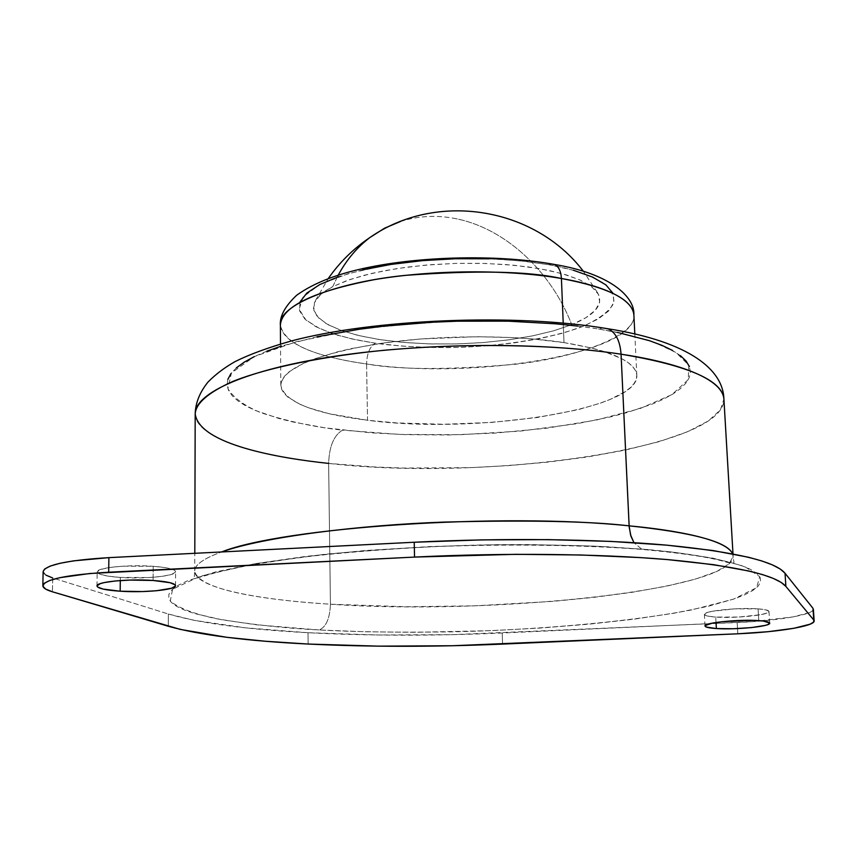 <?xml version="1.0" encoding="UTF-8"?>
<svg xmlns="http://www.w3.org/2000/svg" width="857" height="857" viewBox="0 0 857 857"><rect width="100%" height="100%" fill="white"/><g stroke="black" fill="none" stroke-linecap="round" stroke-linejoin="round"><path stroke-width="0.64" stroke-dasharray="4.29 3.21" d="M648.267 549.594L641.904 549.326L633.976 542.674L641.904 549.326L672.541 552.047L712.842 558.132L741.144 565.427L750.614 569.402L756.967 573.526L760.266 577.747L760.577 582.01L758.049 586.284L752.789 590.516L744.969 594.683L734.76 598.732L707.882 606.381L673.591 613.28L633.344 619.257L588.566 624.207L540.596 628.031L490.718 630.666L415.088 632.295L365.928 631.78L319.265 629.97C352.688 631.909 396.577 632.552 450.911 631.877C525.48 630.313 621.346 623.296 691.567 609.938L733.506 599.161L756.602 587.688L759.72 576.697L745.547 567.098C721.883 558.668 685.739 553.011 648.267 549.594L605.545 546.659C571.276 545.084 530.483 544.495 483.155 544.902C432.121 546.177 379.565 549.262 325.499 554.179L253.19 564.024L200.045 576.3L172.578 589.252L170.243 601.207C179.317 608.245 194.528 614.051 215.889 618.636C250.533 624.496 284.985 628.277 319.265 629.97L256.832 624.839L222.317 619.847L195.16 613.698L184.812 610.216L176.842 606.488L171.432 602.546L168.743 598.422L168.915 594.137L172.053 589.745L178.256 585.267L187.576 580.767L215.61 571.908L255.675 563.595L306.463 556.311L365.768 550.494L430.557 546.541L497.274 544.688L530.172 544.602L592.733 546.059L648.267 549.594M617.394 332.398L598.465 328.97L603.049 327.974L598.465 328.97C568.684 324.385 526.787 320.839 472.143 320.893C433.449 321.782 393.47 324.921 352.216 330.309L296.404 341.697L254.358 356.587L231.433 372.977L227.876 388.692C233.918 398.216 245.081 406.282 261.353 412.87C288.113 421.451 315.172 427.204 342.554 430.15C333.887 435.26 329.249 446.347 328.638 463.412L330.427 604.217C280.528 601.1 198.803 592.433 194.753 571.105L194.303 577.061L197.024 578.036L219.671 571.544L249.987 565.052L298.847 557.564C340.261 552.754 385.682 549.091 435.131 546.584C510.161 543.831 583.799 544.956 642.182 549.423C678.583 552.765 704.754 556.472 720.673 560.542C730.11 563.424 734.524 563.906 733.903 561.988L732.606 553.836L733.121 556.075L729.35 563.649L716.816 571.437L695.627 579.053L666.767 586.124L631.941 592.326L593.301 597.425L552.99 601.357L474.66 605.835L406.807 606.756L330.427 604.217C329.881 618.315 326.163 626.896 319.265 629.97C326.163 626.896 329.881 618.315 330.427 604.217C252.611 599.45 194.721 587.099 194.753 571.105C194.689 564.817 203.634 558.432 221.577 551.962C203.409 558.603 194.464 564.988 194.753 571.105L194.807 553.311M573.376 270.234L548.994 264.727L552.015 264.02L548.994 264.727L526.916 261.535L499.063 259.243L465.265 258.546L426.636 260.282L386.175 265.188L348.745 273.49L319.747 284.567L302.992 297.036L299.136 309.281L305.96 320.036L319.94 328.702L337.669 335.258L356.63 339.95L375.259 343.175C369.817 346.646 366.925 353.577 366.571 363.968C333.534 359.49 282.681 348.092 280.378 324.835C283.806 343.175 312.537 356.223 366.571 363.968L367.546 420.273C313.169 413.449 284.256 401.772 280.817 385.243C282.564 368.66 313.973 355.002 375.034 344.268C433.963 334.991 510.547 334.369 564.002 342.596L563.22 323.11L564.002 342.596C611.18 350.502 635.444 361.397 636.815 375.302C639.825 409.957 475.656 434.585 367.546 420.273L366.571 363.968C474.039 380.219 637.094 353.395 633.88 314.969C636.826 334.916 580.253 357.112 515.207 364.268C448.907 369.978 399.362 369.881 366.571 363.968C366.925 353.577 369.817 346.646 375.259 343.175L401.312 346.046L429.078 347.471L457.692 347.417L486.262 345.896L513.932 342.939L539.824 338.644L563.07 333.084L582.856 326.442L598.39 318.89L608.973 310.673L614.008 302.05L613.055 293.34M153.189 566.284L153.082 580.468L153.189 566.284L165.605 567.688L173.425 569.723L175.224 570.88L175.535 572.069L171.743 574.361L162.701 576.268L149.814 577.511L120.323 577.447C144.737 579.225 176.413 576.011 175.599 571.715C174.999 569.241 167.522 567.43 153.189 566.284C128.539 564.377 96.113 567.709 97.184 571.951C97.966 574.522 105.679 576.354 120.323 577.447L108.003 576.129L99.851 574.169L97.195 571.833L100.548 569.487L109.503 567.495L122.712 566.177L153.189 566.284M120.291 580.553L120.323 577.447L120.291 580.553M758.059 608.866L758.777 620.629L758.059 608.866L765.762 609.841L768.943 611.298L767.176 612.991L760.823 614.673L738.884 617.04L715.724 617.072C735.027 618.55 770.218 614.93 768.986 611.491C768.75 610.27 765.108 609.402 758.059 608.866C738.595 607.292 702.836 611.041 704.379 614.405C704.668 615.669 708.45 616.547 715.724 617.072L707.978 616.14L704.497 614.726L705.889 613.044L712.017 611.33L734.299 608.877L758.059 608.866M716.034 622.482L715.724 617.072L716.034 622.482M43.129 571.587C43.182 573.858 46.374 575.99 52.706 577.972L168.358 614.008L194.121 620.339L245.37 627.817L308.017 632.723L308.134 644.046L308.017 632.723C369.442 635.883 434.178 635.98 502.213 633.012L502.566 644.089L502.213 633.012L752.714 621.657L793.175 616.89L809.362 612.626L812.875 610.43L813.368 609.252M571.758 324.674L553.429 330.866L531.779 336.03L507.601 339.993L481.752 342.671L455.078 343.978L428.457 343.871L402.758 342.361L378.826 339.468L357.508 335.28L339.618 329.881L325.896 323.453L317.004 316.19L313.469 308.338L315.655 300.196C318.59 295.515 324.278 290.994 332.741 286.634L338.236 275.108L332.741 286.634L346.785 280.635L364.204 275.268L384.514 270.705L407.139 267.127L431.36 264.652L456.406 263.378L481.463 263.335L505.705 264.534L528.351 266.923L548.716 270.416L566.198 274.861L580.318 280.121L590.741 286.013L597.286 292.333C604.26 304.01 595.754 314.787 571.758 324.674C550.837 270.533 504.248 227.416 454.296 218.374C504.248 227.416 550.837 270.533 571.758 324.674L553.815 330.759L532.647 335.848L509.026 339.8L483.744 342.511L457.606 343.914L431.446 343.957L406.068 342.639L382.297 339.993L360.915 336.073L342.704 330.984L328.37 324.867L318.568 317.904L313.823 310.309L314.508 302.36L320.829 294.358L332.741 286.634L349.935 279.532L371.809 273.383L397.509 268.487L425.929 265.092L455.774 263.388L485.651 263.453L514.189 265.274L540.071 268.755L562.203 273.694L579.686 279.843L591.93 286.902L598.604 294.54L599.654 302.435L595.261 310.277L585.792 317.776L571.758 324.674M400.433 221.513C417.788 215.985 435.742 214.936 454.296 218.374C435.742 214.936 417.788 215.985 400.433 221.513M195.192 413.802C195.117 436.877 252.022 455.495 328.638 463.412C486.572 481.763 725.6 448.747 723.908 399.03L720.405 409.903L708.278 420.991L687.635 431.724L659.397 441.58L625.267 450.086L587.324 456.985L547.719 462.137L508.34 465.63L470.654 467.622L403.851 468.072L375.473 467.022L328.638 463.412C329.249 446.347 333.887 435.26 342.554 430.15L399.458 434.424L460.038 434.724L520.531 431.082L577.168 423.669L610.902 416.802L626.135 412.828L652.616 403.958L663.586 399.116L672.852 394.038L680.287 388.757L685.761 383.325L689.167 377.787L690.41 372.195L689.403 366.592M227.876 379.33L227.116 384.975L228.605 390.492L232.258 395.838L237.978 400.958L245.638 405.822L255.118 410.385L279.007 418.516L293.148 422.03L325.06 427.857L371.531 432.871L406.7 434.67L448.307 434.981L495.614 433.074L546.348 428.243L596.376 420.037L640.093 408.543L671.92 394.595L688.278 379.63L688.792 365.211L676.066 352.57L654.17 342.318L627.228 334.541L598.465 328.97L577.8 326.099M317.09 336.726L281.525 346.024M266.827 351.177L254.358 356.587M236.382 367.857L230.951 373.598M680.404 355.623L672.37 350.363M564.002 342.596L591.534 347.985L603.103 351.199L621.314 358.44L627.849 362.393L632.605 366.485L635.583 370.695L636.794 374.959L636.28 379.244L634.084 383.507L630.259 387.718L624.882 391.81L609.82 399.587L600.328 403.186L577.95 409.721L537.553 417.477L491.757 422.415L443.755 424.269L396.748 422.93L367.546 420.273L329.302 413.76L308.863 407.889L300.486 404.547L287.92 397.155L283.913 393.17L281.525 389.035L280.817 384.782L281.846 380.454L284.642 376.084L289.216 371.724L303.657 363.229L313.448 359.179L337.787 351.734L352.12 348.435L384.375 342.896L420.198 338.997L476.856 336.694L513.921 337.637L531.554 338.836L564.002 342.596M732.992 553.911L733.121 556.075C733.731 590.527 490.707 615.444 330.427 604.217L328.638 463.412M300.014 301.953L299.468 310.705L304.888 319.04L315.837 326.678L331.702 333.362L351.777 338.911L375.259 343.175C393.802 345.982 418.516 347.449 449.411 347.588C491.864 347.031 546.23 340.293 582.856 326.442C598.85 319.136 609.102 311.487 613.58 303.485C614.501 295.719 610.87 288.745 602.685 282.553C587.42 274.165 569.519 268.22 548.994 264.727L520.381 260.849L488.779 258.803M362.715 269.848L338.611 276.682M52.706 577.972L52.448 591.801L52.706 577.972L168.358 614.008L168.283 626.253L168.358 614.008C199.81 623.21 246.366 629.445 308.017 632.723L378.194 634.994L452.303 634.662L737.17 622.557C777.278 620.897 814.354 614.619 813.357 609.188M43.129 571.63L45.967 575.154M737.823 633.794L737.17 622.557L737.823 633.794M175.535 585.663L175.599 571.715M769.715 623.125L768.986 611.491M315.655 300.196L328.295 278.504M280.817 385.243L280.518 343.936M636.815 375.302L634.812 334.037M597.286 292.333L583.456 271.38M705.022 625.996L704.379 614.405M96.991 585.963L97.184 571.951"/><path stroke-width="1.29" d="M633.976 542.674L630.602 535.047L629.124 525.844C674.845 530.087 726.168 539.203 732.606 553.836C727.55 541.849 693.056 532.518 629.124 525.844L621.057 354.187C620.061 340.904 615.755 332.462 608.127 328.852L603.049 327.974L608.127 328.852C615.755 332.462 620.061 340.904 621.057 354.187C542.288 342.072 425.522 342.693 336.244 356.041C246.795 369.399 194.818 392.913 195.192 413.802C195.996 403.101 208.658 392.26 233.168 381.279C268.841 367.15 325.606 355.976 384.589 350.224C490.14 340.807 575.058 347.106 621.057 354.187L629.209 527.216L630.966 536.257L633.976 542.674M328.638 463.412C279.5 458.238 199.113 444.612 195.192 413.802C195.503 402.897 199.745 392.335 207.93 382.147C215.493 374.402 224.588 367.524 235.204 361.536C249.387 354.455 268.016 347.621 291.091 341.032C372.699 319.233 515.378 312.976 607.849 328.745C690.581 341.814 723.233 370.342 723.908 399.03C722.408 380.369 688.128 365.425 621.057 354.187C668.224 361.151 721.915 376.18 723.908 399.03L732.992 553.911M280.518 343.936L280.378 324.835C277.764 305.371 335.183 282.392 405.104 275.386C476.342 270.137 528.448 271.166 561.421 278.504C560.939 271.155 558.668 266.495 554.608 264.513L552.015 264.02L554.608 264.513C558.668 266.495 560.939 271.155 561.421 278.504C508.319 269.216 432.324 269.666 373.856 279.746C313.266 291.444 282.114 306.474 280.378 324.835C279.789 315.901 285.21 306.045 296.629 295.279C314.165 282.649 338.772 273.222 370.46 266.988C426.625 255.793 501.184 254.743 554.458 264.449C610.023 273.629 635.016 296.801 633.88 314.969C632.434 299.564 608.277 287.406 561.421 278.504L563.22 323.11L561.421 278.504C593.547 283.935 632.316 295.976 633.88 314.969L634.812 334.037M153.082 580.468C167.447 581.549 174.924 583.274 175.535 585.663C176.349 589.777 144.619 592.905 120.173 591.212L120.291 580.553L120.173 591.212L103.129 589.091L97.591 587.002L97.002 585.856L100.355 583.606L104.2 582.578L115.524 580.95L130.135 580.071L153.082 580.468L170.093 582.717L175.16 584.849L175.471 585.995L171.668 588.202L156.531 590.741L142.391 591.566L120.173 591.212C105.497 590.194 97.773 588.438 96.991 585.974C95.909 581.903 128.389 578.657 153.082 580.468M758.777 620.629C765.837 621.132 769.479 621.968 769.715 623.135C770.936 626.435 735.702 629.949 716.377 628.545L716.034 622.482L716.377 628.545L706.286 627.045L705.215 625.535L712.67 623.05L722.665 621.636L753.56 620.393L763.148 621.025L769.672 622.953L767.904 624.582L765.237 625.406L751.589 627.57L733.313 628.749L716.377 628.545C709.093 628.063 705.311 627.217 705.022 626.006C703.479 622.782 739.302 619.14 758.777 620.629M813.368 609.252L814.15 620.875C815.136 626.092 777.985 632.145 737.823 633.794L502.566 644.089C434.445 647.024 369.635 647.003 308.134 644.046L378.398 646.146L452.592 645.739L737.823 633.794L768.333 631.673L793.914 628.288L810.133 624.175L813.657 622.064L813.775 620.029L785.88 586.413L781.091 582.385L773.421 578.464L762.826 574.683L749.318 571.094L713.667 564.677L667.249 559.567L640.447 557.596L580.971 554.993L515.871 554.318L414.552 557.082L89.846 573.504L59.808 577.682L50.027 580.36L44.339 583.253L42.904 586.209L45.689 589.102L52.448 591.801L180.238 629.402L226.826 637.308L265.242 641.24L308.134 644.046C246.398 640.972 199.788 635.048 168.283 626.253L52.448 591.801C46.096 589.905 42.893 587.87 42.85 585.685C45.132 579.225 67.082 574.736 108.7 572.219L108.882 557.639L73.52 560.864L60.065 563.274L50.306 566.048L44.618 569.048L43.129 571.63M338.236 275.108C346.56 259.789 357.133 247.255 369.945 237.496L384.611 228.176L400.433 221.513L384.611 228.176L369.945 237.496C357.133 247.255 346.56 259.789 338.236 275.108M221.577 551.962C283.142 527.344 501.645 512.411 629.124 525.844C589.402 521.206 527.526 519.963 443.508 522.106C360.422 525.084 263.827 536.75 221.577 551.962M577.8 326.099L555.636 323.807L507.869 321.15L457.531 321.182L432.228 322.221L382.972 326.26L359.651 329.206L317.09 336.726M281.525 346.024L266.827 351.177M254.358 356.587L244.191 362.168L236.382 367.857M230.951 373.598L227.876 379.33M689.403 366.592L686.082 361.054L680.404 355.623M672.37 350.363L661.979 345.35L649.285 340.636L617.394 332.398M488.779 258.803L455.667 258.728L422.587 260.624L391.124 264.395L362.715 269.848M338.611 276.682L319.747 284.567L306.785 293.115L300.014 301.953M613.055 293.34L605.899 284.888L592.562 277.068L573.376 270.234M814.15 620.832L812.982 608.309L785.033 573.247L780.234 569.048L772.564 564.945L761.98 561.003L748.482 557.243L712.863 550.515L666.51 545.138L610.934 541.41L548.384 539.621L481.73 539.889L414.22 542.245L108.882 557.639L414.22 542.245L414.552 557.082C504.237 552.669 598.55 553.74 667.249 559.567C736.538 566.038 776.078 574.983 785.88 586.413L785.033 573.247L812.982 608.309L813.775 620.029L785.88 586.413L785.033 573.247C775.21 561.324 735.702 551.962 666.51 545.138C597.907 538.978 503.745 537.757 414.22 542.245L414.552 557.082L108.7 572.219L108.882 557.639C67.339 560.21 45.421 564.859 43.129 571.587L42.85 585.685M45.967 575.154L52.706 577.972M328.295 278.504C339.629 262.274 353.512 248.605 369.945 237.496C436.245 191.347 534.382 206.719 583.456 271.38M194.807 553.311L195.192 413.802"/></g></svg>
